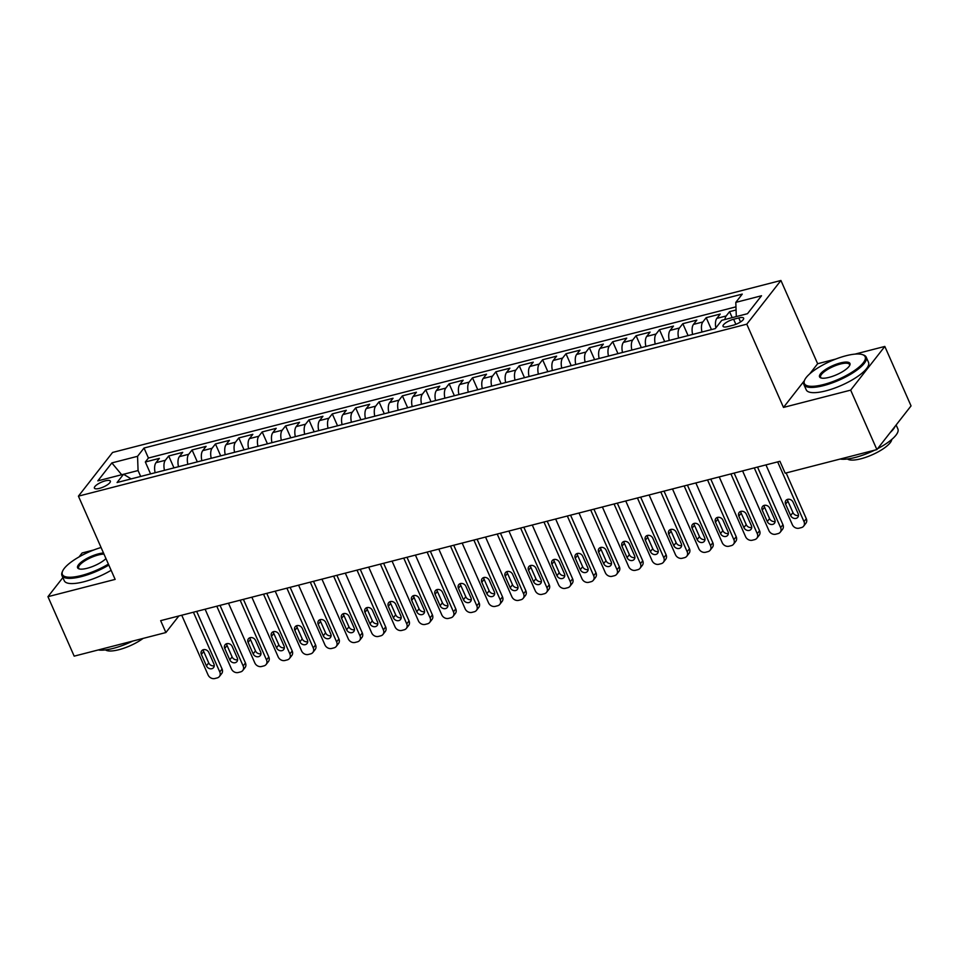 <?xml version="1.0" encoding="UTF-8"?>
<svg xmlns="http://www.w3.org/2000/svg" width="959" height="959" viewBox="0 0 959 959"><rect width="100%" height="100%" fill="white"/><g stroke="black" fill="none" stroke-linecap="round" stroke-linejoin="round"><path stroke-width="1.44" d="M99.424 488.383A8.715 2.589 -23.8 0 0 110.345 481.094A8.715 2.589 -23.8 0 0 105.334 480.831A8.715 2.589 -23.8 0 0 94.402 488.119A8.715 2.589 -23.8 0 0 99.424 488.383M93.742 549.986L82.102 552.983L78.998 556.963M780.926 280.484L112.575 452.456L78.422 496.151L746.773 324.178L780.926 280.484L817.643 363.725L809.696 373.89M804.313 380.771L783.491 407.419L850.669 390.133L884.821 346.439L854.984 354.123M835.709 359.074L817.643 363.725M884.821 346.439L911.05 405.897L876.898 449.591L850.669 390.133M736.08 309.985L729.559 311.663L732.196 317.633M715.87 327.882A10.897 5.047 -104.4 0 1 716.841 318.376L720.209 314.061L706.196 317.669L711.446 329.584M692.614 334.427A10.897 5.047 75.6 0 1 693.477 324.382L696.845 320.078L682.82 323.686L688.082 335.59M669.238 340.445A10.897 5.047 75.6 0 1 670.101 330.399L673.47 326.084L659.456 329.692L664.707 341.608M645.875 346.451A10.897 5.047 75.6 0 1 646.738 336.417L650.106 332.102L636.081 335.71L641.343 347.626M622.499 352.468A10.897 5.047 75.6 0 1 623.374 342.423L626.742 338.119L612.717 341.728L617.968 353.631M599.135 358.486A10.897 5.047 75.6 0 1 599.998 348.441L603.367 344.125L589.341 347.733L594.604 359.649M575.772 364.492A10.897 5.047 75.6 0 1 576.635 354.446L580.003 350.143L565.978 353.751L571.228 365.667M552.396 370.51A10.897 5.047 75.6 0 1 553.259 360.464L556.628 356.149L542.614 359.757L547.865 371.672M529.032 376.515A10.897 5.047 75.6 0 1 529.895 366.482L533.264 362.166L519.239 365.775L524.489 377.69M505.657 382.533A10.897 5.047 75.6 0 1 506.52 372.488L509.888 368.184L495.875 371.792L501.125 383.696M482.293 388.551A10.897 5.047 75.6 0 1 483.156 378.505L486.525 374.19L472.499 377.798L477.762 389.714M458.917 394.557A10.897 5.047 75.6 0 1 459.781 384.511L463.149 380.208L449.136 383.816L454.386 395.731M435.554 400.574A10.897 5.047 75.6 0 1 436.417 390.529L439.785 386.213L425.76 389.822L431.023 401.737M412.178 406.592A10.897 5.047 75.6 0 1 413.053 396.546L416.422 392.231L402.396 395.839L407.647 407.755M388.815 412.598A10.897 5.047 75.6 0 1 389.678 402.552L393.046 398.249L379.021 401.857L384.283 413.761M365.451 418.615A10.897 5.047 75.6 0 1 366.314 408.57L369.683 404.254L355.657 407.863L360.908 419.778M342.075 424.621A10.897 5.047 75.6 0 1 342.938 414.588L346.307 410.272L332.293 413.88L337.544 425.796M318.712 430.639A10.897 5.047 75.6 0 1 319.575 420.593L322.943 416.29L308.918 419.898L314.168 431.802M295.336 436.657A10.897 5.047 75.6 0 1 296.199 426.611L299.568 422.296L285.554 425.904L290.805 437.819M271.972 442.662A10.897 5.047 75.6 0 1 272.835 432.617L276.204 428.313L262.179 431.922L267.441 443.825M248.597 448.68A10.897 5.047 75.6 0 1 249.46 438.635L252.84 434.319L238.815 437.927L244.065 449.843M225.233 454.686A10.897 5.047 75.6 0 1 226.096 444.652L229.465 440.337L215.439 443.945L220.702 455.861M201.858 460.704A10.897 5.047 75.6 0 1 202.733 450.658L206.101 446.355L192.076 449.963L197.326 461.866M178.494 466.721A10.897 5.047 75.6 0 1 179.357 456.676L182.725 452.36L168.712 455.969L173.963 467.884M876.898 449.591L785.181 473.195L779.931 461.303L160.656 620.653L165.895 632.544L178.853 615.966M738.766 317.932L733.623 319.251A8.439 2.505 -23.8 0 0 723.038 326.324A8.439 2.505 -23.8 0 0 727.905 326.575L733.048 325.257A8.439 2.505 -23.8 0 0 743.633 318.184A8.439 2.505 -23.8 0 0 738.766 317.932L740.54 321.948M131.167 478.889L123.531 474.249L117.07 482.521L715.318 328.589L721.779 320.318L747.481 313.701L761.518 295.756L735.805 302.373L742.266 294.101L144.018 448.033L137.557 456.304L138.072 470.545L123.567 474.273M123.531 474.249L97.83 480.867L111.855 462.921L137.557 456.304M724.92 319.515A10.897 5.047 -104.4 0 1 726.191 315.967L729.559 311.663M735.961 306.844L148.429 458.03L145.336 461.986L150.587 473.902M155.13 472.727A10.897 5.047 75.6 0 1 155.993 462.682L159.362 458.378L145.336 461.986M164.468 470.33A10.897 5.047 -104.4 0 1 165.332 460.284L168.712 455.969M187.844 464.312A10.897 5.047 -104.4 0 1 188.707 454.266L192.076 449.963M211.208 458.294A10.897 5.047 -104.4 0 1 212.071 448.261L215.439 443.945M234.583 452.288A10.897 5.047 -104.4 0 1 235.446 442.243L238.815 437.927M257.947 446.271A10.897 5.047 -104.4 0 1 258.81 436.225L262.179 431.922M281.323 440.265A10.897 5.047 -104.4 0 1 282.186 430.219L285.554 425.904M304.686 434.247A10.897 5.047 -104.4 0 1 305.549 424.202L308.918 419.898M328.05 428.229A10.897 5.047 -104.4 0 1 328.925 418.184L332.293 413.88M351.426 422.224A10.897 5.047 -104.4 0 1 352.289 412.178L355.657 407.863M374.789 416.206A10.897 5.047 -104.4 0 1 375.652 406.16L379.021 401.857M398.165 410.188A10.897 5.047 -104.4 0 1 399.028 400.155L402.396 395.839M421.528 404.183A10.897 5.047 -104.4 0 1 422.392 394.137L425.76 389.822M444.904 398.165A10.897 5.047 -104.4 0 1 445.767 388.119L449.136 383.816M468.268 392.159A10.897 5.047 -104.4 0 1 469.131 382.114L472.499 377.798M491.643 386.141A10.897 5.047 -104.4 0 1 492.506 376.096L495.875 371.792M515.007 380.124A10.897 5.047 -104.4 0 1 515.87 370.09L519.239 365.775M538.371 374.118A10.897 5.047 -104.4 0 1 539.246 364.072L542.614 359.757M561.746 368.1A10.897 5.047 -104.4 0 1 562.609 358.055L565.978 353.751M585.11 362.094A10.897 5.047 -104.4 0 1 585.973 352.049L589.341 347.733M608.486 356.077A10.897 5.047 -104.4 0 1 609.349 346.031L612.717 341.728M631.849 350.059A10.897 5.047 -104.4 0 1 632.712 340.025L636.081 335.71M655.225 344.053A10.897 5.047 -104.4 0 1 656.088 334.008L659.456 329.692M678.588 338.036A10.897 5.047 -104.4 0 1 679.451 327.99L682.82 323.686M701.964 332.03A10.897 5.047 -104.4 0 1 702.827 321.984L706.196 317.669M62.874 577.594L47.95 596.678L74.179 656.148L165.895 632.544M47.95 596.678L115.14 579.392L78.422 496.151M783.491 407.419L746.773 324.178M140.673 476.443L138.072 470.545M736.308 316.578L735.805 302.373M148.429 458.03L144.018 448.033M111.855 462.921L121.685 474.729M777.653 461.89L804.002 521.636A5.442 4.543 -142 0 1 803.618 526.191A5.442 4.543 -142 0 1 801.424 527.594L799.087 528.193A5.442 4.543 -142 0 1 792.314 524.645L765.965 464.899M803.618 526.191L805.92 523.242A5.442 4.543 38 0 0 806.303 518.687L786.14 472.955M798.116 513.616A4.351 3.632 38 0 1 797.816 517.261A4.351 3.632 38 0 1 794.064 518.375A4.351 3.632 38 0 1 790.636 515.534L785.601 504.122A4.351 3.632 38 0 1 785.912 500.478A4.351 3.632 38 0 1 789.665 499.351A4.351 3.632 38 0 1 793.081 502.192L798.116 513.616M798.475 515.403A4.351 3.632 38 0 1 792.949 512.586L787.914 501.173A4.351 3.632 38 0 1 787.555 499.387M823.481 384.559A33.217 9.878 -23.8 0 0 857.178 368.592A33.217 9.878 -23.8 0 0 862.381 354.602A33.217 9.878 -23.8 0 0 846.006 355.753A33.217 9.878 -23.8 0 0 804.625 380.076A33.217 9.878 -23.8 0 0 823.481 384.559M862.381 354.602L863.376 354.938A34.033 10.117 156.2 0 1 866.205 357.132A34.033 10.117 156.2 0 1 823.529 385.626A34.033 10.117 156.2 0 1 803.918 384.607A34.033 10.117 156.2 0 1 804.193 381.035L804.625 380.076M829.115 377.355A16.615 4.939 156.2 0 1 820.928 377.93A16.615 4.939 156.2 0 1 823.529 370.941A16.615 4.939 156.2 0 1 840.372 362.958A16.615 4.939 156.2 0 1 849.806 365.199A16.615 4.939 156.2 0 1 829.115 377.355M849.554 365.691A15.788 4.699 -23.8 0 0 849.506 364.492A15.788 4.699 -23.8 0 0 840.42 364.024A15.788 4.699 -23.8 0 0 820.616 377.247A15.788 4.699 -23.8 0 0 821.467 378.074M896.126 424.993L897.888 428.961A34.033 10.117 156.2 0 1 877.593 448.704M874.716 450.155A34.033 10.117 156.2 0 1 855.2 457.467A34.033 10.117 156.2 0 1 840.156 459.049M895.107 426.311A34.033 10.117 156.2 0 1 890.252 432.509M891.762 439.438A24.502 7.288 156.2 0 1 860.846 458.798A24.502 7.288 156.2 0 1 847.468 458.977M866.205 357.132L868.506 362.37A34.033 10.117 156.2 0 1 825.831 390.864A34.033 10.117 156.2 0 1 806.231 389.833L803.918 384.607M101.067 547.493A33.217 9.878 -23.8 0 0 62.659 570.989A33.217 9.878 -23.8 0 0 81.527 575.484A33.217 9.878 -23.8 0 0 108.391 564.108M108.823 565.067A34.033 10.117 156.2 0 1 81.563 576.551A34.033 10.117 156.2 0 1 61.951 575.52A34.033 10.117 156.2 0 1 62.239 571.948L62.659 570.989M105.958 558.594A16.615 4.939 156.2 0 1 87.149 568.279A16.615 4.939 156.2 0 1 78.962 568.843A16.615 4.939 156.2 0 1 81.563 561.854A16.615 4.939 156.2 0 1 98.417 553.87A16.615 4.939 156.2 0 1 103.5 553.007M103.98 554.098A15.788 4.699 -23.8 0 0 98.453 554.937A15.788 4.699 -23.8 0 0 78.65 568.16A15.788 4.699 -23.8 0 0 79.501 568.999M132.762 641.068A34.033 10.117 156.2 0 1 113.246 648.38A34.033 10.117 156.2 0 1 98.202 649.962M143.107 638.406A24.502 7.288 156.2 0 1 118.88 649.711A24.502 7.288 156.2 0 1 105.502 649.89M111.124 570.305A34.033 10.117 156.2 0 1 83.865 581.777A34.033 10.117 156.2 0 1 64.265 580.746L61.951 575.52M754.277 467.908L780.626 527.642A5.442 4.543 -142 0 1 780.242 532.209A5.442 4.543 -142 0 1 778.049 533.612L775.711 534.211A5.442 4.543 -142 0 1 768.938 530.651L742.59 470.917M780.242 532.209L782.556 529.248A5.442 4.543 38 0 0 782.94 524.693L757.526 467.069M774.752 519.622A4.351 3.632 38 0 1 774.44 523.266A4.351 3.632 38 0 1 770.688 524.393A4.351 3.632 38 0 1 767.272 521.552L762.237 510.128A4.351 3.632 38 0 1 762.537 506.484A4.351 3.632 38 0 1 766.289 505.369A4.351 3.632 38 0 1 769.717 508.21L774.752 519.622M775.1 521.408A4.351 3.632 38 0 1 769.574 518.603L764.539 507.179A4.351 3.632 38 0 1 764.191 505.393M730.914 473.914L757.262 533.66A5.442 4.543 -142 0 1 756.879 538.215A5.442 4.543 -142 0 1 754.685 539.617L752.347 540.217A5.442 4.543 -142 0 1 745.575 536.668L719.226 476.923M756.879 538.215L759.18 535.266A5.442 4.543 38 0 0 759.564 530.711L734.15 473.087M751.376 525.64A4.351 3.632 38 0 1 751.077 529.284A4.351 3.632 38 0 1 747.325 530.399A4.351 3.632 38 0 1 743.896 527.558L738.862 516.146A4.351 3.632 38 0 1 739.173 512.502A4.351 3.632 38 0 1 742.925 511.387A4.351 3.632 38 0 1 746.342 514.228L751.376 525.64M751.736 527.426A4.351 3.632 38 0 1 746.21 524.609L741.175 513.197A4.351 3.632 38 0 1 740.816 511.411M707.538 479.932L733.887 539.677A5.442 4.543 -142 0 1 733.503 544.232A5.442 4.543 -142 0 1 731.309 545.635L728.972 546.234A5.442 4.543 -142 0 1 722.211 542.674L695.85 482.94M733.503 544.232L735.817 541.272A5.442 4.543 38 0 0 736.2 536.716L710.787 479.092M728.013 531.658A4.351 3.632 38 0 1 727.701 535.302A4.351 3.632 38 0 1 723.949 536.417A4.351 3.632 38 0 1 720.533 533.576L715.498 522.164A4.351 3.632 38 0 1 715.798 518.519A4.351 3.632 38 0 1 719.55 517.392A4.351 3.632 38 0 1 722.978 520.234L728.013 531.658M728.372 533.432A4.351 3.632 38 0 1 722.834 530.627L717.8 519.203A4.351 3.632 38 0 1 717.452 517.416M684.175 485.949L710.523 545.683A5.442 4.543 -142 0 1 710.139 550.238A5.442 4.543 -142 0 1 707.946 551.641L705.608 552.252A5.442 4.543 -142 0 1 698.835 548.692L672.487 488.946M710.139 550.238L712.441 547.289A5.442 4.543 38 0 0 712.825 542.734L687.411 485.11M704.637 537.663A4.351 3.632 38 0 1 704.338 541.308A4.351 3.632 38 0 1 700.585 542.422A4.351 3.632 38 0 1 697.169 539.593L692.122 528.169A4.351 3.632 38 0 1 692.434 524.525A4.351 3.632 38 0 1 696.186 523.41A4.351 3.632 38 0 1 699.602 526.251L704.637 537.663M704.997 539.449A4.351 3.632 38 0 1 699.471 536.632L694.436 525.22A4.351 3.632 38 0 1 694.076 523.434M660.799 491.955L687.147 551.701A5.442 4.543 -142 0 1 686.764 556.256A5.442 4.543 -142 0 1 684.582 557.659L682.245 558.258A5.442 4.543 -142 0 1 675.472 554.71L649.123 494.964M686.764 556.256L689.077 553.307A5.442 4.543 38 0 0 689.461 548.752L664.048 491.128M681.274 543.681A4.351 3.632 38 0 1 680.962 547.325A4.351 3.632 38 0 1 677.21 548.44A4.351 3.632 38 0 1 673.793 545.599L668.759 534.187A4.351 3.632 38 0 1 669.07 530.543A4.351 3.632 38 0 1 672.822 529.428A4.351 3.632 38 0 1 676.239 532.257L681.274 543.681M681.633 545.467A4.351 3.632 38 0 1 676.107 542.65L671.072 531.238A4.351 3.632 38 0 1 670.713 529.452M637.435 497.973L663.784 557.718A5.442 4.543 -142 0 1 663.4 562.274A5.442 4.543 -142 0 1 661.207 563.676L658.869 564.276A5.442 4.543 -142 0 1 652.096 560.715L625.747 500.982M663.4 562.274L665.702 559.313A5.442 4.543 38 0 0 666.085 554.758L640.672 497.134M657.898 549.687A4.351 3.632 38 0 1 657.598 553.331A4.351 3.632 38 0 1 653.846 554.458A4.351 3.632 38 0 1 650.43 551.617L645.395 540.193A4.351 3.632 38 0 1 645.695 536.549A4.351 3.632 38 0 1 649.447 535.434A4.351 3.632 38 0 1 652.863 538.275L657.898 549.687M658.258 551.473A4.351 3.632 38 0 1 652.731 548.668L647.697 537.244A4.351 3.632 38 0 1 647.337 535.458M614.06 503.978L640.42 563.724A5.442 4.543 -142 0 1 640.037 568.279A5.442 4.543 -142 0 1 637.843 569.682L635.505 570.281A5.442 4.543 -142 0 1 628.732 566.733L602.384 506.987M640.037 568.279L642.338 565.331A5.442 4.543 38 0 0 642.722 560.775L617.308 503.151M634.534 555.705A4.351 3.632 38 0 1 634.223 559.349A4.351 3.632 38 0 1 630.471 560.464A4.351 3.632 38 0 1 627.054 557.623L622.019 546.21A4.351 3.632 38 0 1 622.331 542.566A4.351 3.632 38 0 1 626.083 541.451A4.351 3.632 38 0 1 629.5 544.292L634.534 555.705M634.894 557.491A4.351 3.632 38 0 1 629.368 554.674L624.333 543.262A4.351 3.632 38 0 1 623.973 541.475M590.696 509.996L617.045 569.742A5.442 4.543 -142 0 1 616.661 574.297A5.442 4.543 -142 0 1 614.467 575.7L612.13 576.299A5.442 4.543 -142 0 1 605.357 572.751L579.008 513.005M616.661 574.297L618.975 571.348A5.442 4.543 38 0 0 619.358 566.781L593.933 509.157M611.171 561.722A4.351 3.632 38 0 1 610.859 565.366A4.351 3.632 38 0 1 607.107 566.481A4.351 3.632 38 0 1 603.691 563.64L598.656 552.228A4.351 3.632 38 0 1 598.955 548.584A4.351 3.632 38 0 1 602.708 547.457A4.351 3.632 38 0 1 606.136 550.298L611.171 561.722M611.518 563.508A4.351 3.632 38 0 1 605.992 560.691L600.957 549.267A4.351 3.632 38 0 1 600.598 547.481M567.332 516.014L593.681 575.748A5.442 4.543 -142 0 1 593.297 580.303A5.442 4.543 -142 0 1 591.104 581.705L588.766 582.317A5.442 4.543 -142 0 1 581.993 578.756L555.645 519.011M593.297 580.303L595.599 577.354A5.442 4.543 38 0 0 595.983 572.799L570.569 515.175M587.795 567.728A4.351 3.632 38 0 1 587.495 571.372A4.351 3.632 38 0 1 583.743 572.499A4.351 3.632 38 0 1 580.315 569.658L575.28 558.234A4.351 3.632 38 0 1 575.592 554.59A4.351 3.632 38 0 1 579.344 553.475A4.351 3.632 38 0 1 582.76 556.316L587.795 567.728M588.155 569.514A4.351 3.632 38 0 1 582.628 566.697L577.594 555.285A4.351 3.632 38 0 1 577.234 553.499M543.957 522.02L570.305 581.765A5.442 4.543 -142 0 1 569.922 586.321A5.442 4.543 -142 0 1 567.728 587.723L565.39 588.323A5.442 4.543 -142 0 1 558.617 584.774L532.269 525.029M569.922 586.321L572.235 583.372A5.442 4.543 38 0 0 572.619 578.816L547.205 521.193M564.431 573.746A4.351 3.632 38 0 1 564.12 577.39A4.351 3.632 38 0 1 560.368 578.505A4.351 3.632 38 0 1 556.951 575.664L551.916 564.252A4.351 3.632 38 0 1 552.216 560.607A4.351 3.632 38 0 1 555.968 559.493A4.351 3.632 38 0 1 559.397 562.322L564.431 573.746M564.779 575.532A4.351 3.632 38 0 1 559.253 572.715L554.218 561.303A4.351 3.632 38 0 1 553.87 559.517M520.593 528.037L546.942 587.783A5.442 4.543 -142 0 1 546.558 592.338A5.442 4.543 -142 0 1 544.364 593.741L542.027 594.34A5.442 4.543 -142 0 1 535.254 590.78L508.905 531.046M546.558 592.338L548.86 589.377A5.442 4.543 38 0 0 549.243 584.822L523.83 527.198M541.056 579.751A4.351 3.632 38 0 1 540.756 583.396A4.351 3.632 38 0 1 537.004 584.522A4.351 3.632 38 0 1 533.576 581.681L528.541 570.269A4.351 3.632 38 0 1 528.853 566.613A4.351 3.632 38 0 1 532.605 565.498A4.351 3.632 38 0 1 536.021 568.339L541.056 579.751M541.415 581.538A4.351 3.632 38 0 1 535.889 578.733L530.854 567.308A4.351 3.632 38 0 1 530.495 565.522M497.218 534.043L523.566 593.789A5.442 4.543 -142 0 1 523.182 598.344A5.442 4.543 -142 0 1 520.989 599.747L518.651 600.346A5.442 4.543 -142 0 1 511.89 596.798L485.542 537.052M523.182 598.344L525.496 595.395A5.442 4.543 38 0 0 525.88 590.84L500.466 533.216M517.692 585.769A4.351 3.632 38 0 1 517.38 589.413A4.351 3.632 38 0 1 513.628 590.528A4.351 3.632 38 0 1 510.212 587.699L505.177 576.275A4.351 3.632 38 0 1 505.489 572.631A4.351 3.632 38 0 1 509.241 571.516A4.351 3.632 38 0 1 512.657 574.357L517.692 585.769M518.052 587.555A4.351 3.632 38 0 1 512.514 584.738L507.479 573.326A4.351 3.632 38 0 1 507.131 571.54M473.854 540.061L500.202 599.807A5.442 4.543 -142 0 1 499.819 604.362A5.442 4.543 -142 0 1 497.625 605.764L495.288 606.364A5.442 4.543 -142 0 1 488.515 602.815L462.166 543.07M499.819 604.362L502.12 601.413A5.442 4.543 38 0 0 502.504 596.858L477.091 539.234M494.317 591.787A4.351 3.632 38 0 1 494.017 595.431A4.351 3.632 38 0 1 490.265 596.546A4.351 3.632 38 0 1 486.848 593.705L481.802 582.293A4.351 3.632 38 0 1 482.113 578.649A4.351 3.632 38 0 1 485.865 577.522A4.351 3.632 38 0 1 489.282 580.363L494.317 591.787M494.676 593.573A4.351 3.632 38 0 1 489.15 590.756L484.115 579.332A4.351 3.632 38 0 1 483.756 577.558M450.478 546.079L476.827 605.812A5.442 4.543 -142 0 1 476.443 610.368A5.442 4.543 -142 0 1 474.261 611.782L471.924 612.381A5.442 4.543 -142 0 1 465.151 608.821L438.802 549.087M476.443 610.368L478.757 607.419A5.442 4.543 38 0 0 479.14 602.863L453.727 545.239M470.953 597.793A4.351 3.632 38 0 1 470.641 601.437A4.351 3.632 38 0 1 466.889 602.564A4.351 3.632 38 0 1 463.473 599.723L458.438 588.299A4.351 3.632 38 0 1 458.75 584.654A4.351 3.632 38 0 1 462.502 583.54A4.351 3.632 38 0 1 465.918 586.381L470.953 597.793M471.313 599.579A4.351 3.632 38 0 1 465.786 596.762L460.752 585.35A4.351 3.632 38 0 1 460.392 583.563M427.115 552.084L453.463 611.83A5.442 4.543 -142 0 1 453.08 616.385A5.442 4.543 -142 0 1 450.886 617.788L448.548 618.387A5.442 4.543 -142 0 1 441.775 614.839L415.427 555.093M453.08 616.385L455.381 613.436A5.442 4.543 38 0 0 455.765 608.881L430.351 551.257M447.577 603.81A4.351 3.632 38 0 1 447.278 607.455A4.351 3.632 38 0 1 443.526 608.569A4.351 3.632 38 0 1 440.109 605.728L435.074 594.316A4.351 3.632 38 0 1 435.374 590.672A4.351 3.632 38 0 1 439.126 589.557A4.351 3.632 38 0 1 442.543 592.386L447.577 603.81M447.937 605.597A4.351 3.632 38 0 1 442.411 602.779L437.376 591.367A4.351 3.632 38 0 1 437.016 589.581M403.739 558.102L430.1 617.848A5.442 4.543 -142 0 1 429.716 622.403A5.442 4.543 -142 0 1 427.522 623.806L425.185 624.405A5.442 4.543 -142 0 1 418.412 620.845L392.063 561.111M429.716 622.403L432.018 619.442A5.442 4.543 38 0 0 432.401 614.887L406.988 557.263M424.214 609.816A4.351 3.632 38 0 1 423.902 613.472A4.351 3.632 38 0 1 420.15 614.587A4.351 3.632 38 0 1 416.733 611.746L411.699 600.334A4.351 3.632 38 0 1 412.01 596.69A4.351 3.632 38 0 1 415.762 595.563A4.351 3.632 38 0 1 419.179 598.404L424.214 609.816M424.573 611.602A4.351 3.632 38 0 1 419.047 608.797L414.012 597.373A4.351 3.632 38 0 1 413.653 595.587M380.375 564.12L406.724 623.853A5.442 4.543 -142 0 1 406.34 628.409A5.442 4.543 -142 0 1 404.147 629.811L401.809 630.423A5.442 4.543 -142 0 1 395.036 626.862L368.688 567.117M406.34 628.409L408.654 625.46A5.442 4.543 38 0 0 409.037 620.905L383.612 563.281M400.85 615.834A4.351 3.632 38 0 1 400.538 619.478A4.351 3.632 38 0 1 396.786 620.593A4.351 3.632 38 0 1 393.37 617.764L388.335 606.34A4.351 3.632 38 0 1 388.635 602.696A4.351 3.632 38 0 1 392.387 601.581A4.351 3.632 38 0 1 395.815 604.422L400.85 615.834M401.198 617.62A4.351 3.632 38 0 1 395.671 614.803L390.637 603.391A4.351 3.632 38 0 1 390.277 601.605M357.012 570.125L383.36 629.871A5.442 4.543 -142 0 1 382.977 634.426A5.442 4.543 -142 0 1 380.783 635.829L378.445 636.428A5.442 4.543 -142 0 1 371.672 632.88L345.324 573.134M382.977 634.426L385.278 631.478A5.442 4.543 38 0 0 385.662 626.922L360.248 569.298M377.474 621.852A4.351 3.632 38 0 1 377.175 625.496A4.351 3.632 38 0 1 373.423 626.611A4.351 3.632 38 0 1 369.994 623.77L364.959 612.357A4.351 3.632 38 0 1 365.271 608.713A4.351 3.632 38 0 1 369.023 607.586A4.351 3.632 38 0 1 372.44 610.427L377.474 621.852M377.834 623.638A4.351 3.632 38 0 1 372.308 620.821L367.273 609.409A4.351 3.632 38 0 1 366.913 607.622M333.636 576.143L359.985 635.877A5.442 4.543 -142 0 1 359.601 640.444A5.442 4.543 -142 0 1 357.407 641.847L355.07 642.446A5.442 4.543 -142 0 1 348.297 638.886L321.948 579.152M359.601 640.444L361.915 637.483A5.442 4.543 38 0 0 362.298 632.928L336.885 575.304M354.111 627.857A4.351 3.632 38 0 1 353.799 631.501A4.351 3.632 38 0 1 350.047 632.628A4.351 3.632 38 0 1 346.631 629.787L341.596 618.363A4.351 3.632 38 0 1 341.895 614.719A4.351 3.632 38 0 1 345.648 613.604A4.351 3.632 38 0 1 349.076 616.445L354.111 627.857M354.458 629.643A4.351 3.632 38 0 1 348.932 626.838L343.897 615.414A4.351 3.632 38 0 1 343.55 613.628M310.272 582.149L336.621 641.895A5.442 4.543 -142 0 1 336.237 646.45A5.442 4.543 -142 0 1 334.044 647.852L331.706 648.452A5.442 4.543 -142 0 1 324.933 644.904L298.585 585.158M336.237 646.45L338.539 643.501A5.442 4.543 38 0 0 338.923 638.946L313.509 581.322M330.735 633.875A4.351 3.632 38 0 1 330.435 637.519A4.351 3.632 38 0 1 326.683 638.634A4.351 3.632 38 0 1 323.255 635.793L318.22 624.381A4.351 3.632 38 0 1 318.532 620.737A4.351 3.632 38 0 1 322.284 619.622A4.351 3.632 38 0 1 325.7 622.463L330.735 633.875M331.095 635.661A4.351 3.632 38 0 1 325.569 632.844L320.534 621.432A4.351 3.632 38 0 1 320.174 619.646M286.897 588.167L313.245 647.912A5.442 4.543 -142 0 1 312.862 652.468A5.442 4.543 -142 0 1 310.668 653.87L308.342 654.47A5.442 4.543 -142 0 1 301.57 650.909L275.221 591.176M312.862 652.468L315.175 649.507A5.442 4.543 38 0 0 315.559 644.951L290.145 587.328M307.371 639.893A4.351 3.632 38 0 1 307.06 643.537A4.351 3.632 38 0 1 303.308 644.652A4.351 3.632 38 0 1 299.891 641.811L294.857 630.399A4.351 3.632 38 0 1 295.168 626.754A4.351 3.632 38 0 1 298.92 625.628A4.351 3.632 38 0 1 302.337 628.469L307.371 639.893M307.731 641.667A4.351 3.632 38 0 1 302.193 638.862L297.158 627.438A4.351 3.632 38 0 1 296.81 625.652M263.533 594.184L289.882 653.918A5.442 4.543 -142 0 1 289.498 658.473A5.442 4.543 -142 0 1 287.304 659.876L284.967 660.487A5.442 4.543 -142 0 1 278.194 656.927L251.845 597.181M289.498 658.473L291.8 655.524A5.442 4.543 38 0 0 292.183 650.969L266.77 593.345M283.996 645.898A4.351 3.632 38 0 1 283.696 649.543A4.351 3.632 38 0 1 279.944 650.658A4.351 3.632 38 0 1 276.528 647.828L271.481 636.404A4.351 3.632 38 0 1 271.793 632.76A4.351 3.632 38 0 1 275.545 631.645A4.351 3.632 38 0 1 278.961 634.486L283.996 645.898M284.355 647.685A4.351 3.632 38 0 1 278.829 644.868L273.795 633.455A4.351 3.632 38 0 1 273.435 631.669M240.158 600.19L266.506 659.936A5.442 4.543 -142 0 1 266.123 664.491A5.442 4.543 -142 0 1 263.941 665.894L261.603 666.493A5.442 4.543 -142 0 1 254.83 662.945L228.482 603.199M266.123 664.491L268.436 661.542A5.442 4.543 38 0 0 268.82 656.987L243.406 599.363M260.632 651.916A4.351 3.632 38 0 1 260.321 655.56A4.351 3.632 38 0 1 256.568 656.675A4.351 3.632 38 0 1 253.152 653.834L248.117 642.422A4.351 3.632 38 0 1 248.429 638.778A4.351 3.632 38 0 1 252.181 637.663A4.351 3.632 38 0 1 255.597 640.492L260.632 651.916M260.992 653.702A4.351 3.632 38 0 1 255.466 650.885L250.431 639.473A4.351 3.632 38 0 1 250.071 637.687M216.794 606.208L243.142 665.954A5.442 4.543 -142 0 1 242.759 670.509A5.442 4.543 -142 0 1 240.565 671.911L238.228 672.511A5.442 4.543 -142 0 1 231.455 668.95L205.106 609.217M242.759 670.509L245.072 667.548A5.442 4.543 38 0 0 245.444 662.993L220.031 605.369M237.257 657.922A4.351 3.632 38 0 1 236.957 661.566A4.351 3.632 38 0 1 233.205 662.693A4.351 3.632 38 0 1 229.788 659.852L224.754 648.428A4.351 3.632 38 0 1 225.053 644.784A4.351 3.632 38 0 1 228.805 643.669A4.351 3.632 38 0 1 232.222 646.51L237.257 657.922M237.616 659.708A4.351 3.632 38 0 1 232.09 656.903L227.055 645.479A4.351 3.632 38 0 1 226.696 643.693M193.418 612.214L219.779 671.959A5.442 4.543 -142 0 1 219.395 676.515A5.442 4.543 -142 0 1 217.202 677.917L214.864 678.516A5.442 4.543 -142 0 1 208.091 674.968L181.742 615.222M219.395 676.515L221.697 673.566A5.442 4.543 38 0 0 222.08 669.01L196.667 611.386M213.893 663.94A4.351 3.632 38 0 1 213.581 667.584A4.351 3.632 38 0 1 209.829 668.699A4.351 3.632 38 0 1 206.413 665.858L201.378 654.446A4.351 3.632 38 0 1 201.69 650.801A4.351 3.632 38 0 1 205.442 649.687A4.351 3.632 38 0 1 208.858 652.528L213.893 663.94M214.253 665.726A4.351 3.632 38 0 1 208.726 662.909L203.692 651.497A4.351 3.632 38 0 1 203.332 649.711M716.841 318.376L726.191 315.967M155.993 462.682L165.332 460.284M179.357 456.676L188.707 454.266M202.733 450.658L212.071 448.261M226.096 444.652L235.446 442.243M249.46 438.635L258.81 436.225M272.835 432.617L282.186 430.219M296.199 426.611L305.549 424.202M319.575 420.593L328.925 418.184M342.938 414.588L352.289 412.178M366.314 408.57L375.652 406.16M389.678 402.552L399.028 400.155M413.053 396.546L422.392 394.137M436.417 390.529L445.767 388.119M459.781 384.511L469.131 382.114M483.156 378.505L492.506 376.096M506.52 372.488L515.87 370.09M529.895 366.482L539.246 364.072M553.259 360.464L562.609 358.055M576.635 354.446L585.973 352.049M599.998 348.441L609.349 346.031M623.374 342.423L632.712 340.025M646.738 336.417L656.088 334.008M670.101 330.399L679.451 327.99M693.477 324.382L702.827 321.984M735.865 324.322L733.623 319.251M806.303 518.687L804.002 521.636M790.636 515.534L792.949 512.586M785.601 504.122L787.914 501.173M782.94 524.693L780.626 527.642M767.272 521.552L769.574 518.603M762.237 510.128L764.539 507.179M759.564 530.711L757.262 533.66M743.896 527.558L746.21 524.609M738.862 516.146L741.175 513.197M736.2 536.716L733.887 539.677M720.533 533.576L722.834 530.627M715.498 522.164L717.8 519.203M712.825 542.734L710.523 545.683M697.169 539.593L699.471 536.632M692.122 528.169L694.436 525.22M689.461 548.752L687.147 551.701M673.793 545.599L676.107 542.65M668.759 534.187L671.072 531.238M666.085 554.758L663.784 557.718M650.43 551.617L652.731 548.668M645.395 540.193L647.697 537.244M642.722 560.775L640.42 563.724M627.054 557.623L629.368 554.674M622.019 546.21L624.333 543.262M619.358 566.781L617.045 569.742M603.691 563.64L605.992 560.691M598.656 552.228L600.957 549.267M595.983 572.799L593.681 575.748M580.315 569.658L582.628 566.697M575.28 558.234L577.594 555.285M572.619 578.816L570.305 581.765M556.951 575.664L559.253 572.715M551.916 564.252L554.218 561.303M549.243 584.822L546.942 587.783M533.576 581.681L535.889 578.733M528.541 570.269L530.854 567.308M525.88 590.84L523.566 593.789M510.212 587.699L512.514 584.738M505.177 576.275L507.479 573.326M502.504 596.858L500.202 599.807M486.848 593.705L489.15 590.756M481.802 582.293L484.115 579.332M479.14 602.863L476.827 605.812M463.473 599.723L465.786 596.762M458.438 588.299L460.752 585.35M455.765 608.881L453.463 611.83M440.109 605.728L442.411 602.779M435.074 594.316L437.376 591.367M432.401 614.887L430.1 617.848M416.733 611.746L419.047 608.797M411.699 600.334L414.012 597.373M409.037 620.905L406.724 623.853M393.37 617.764L395.671 614.803M388.335 606.34L390.637 603.391M385.662 626.922L383.36 629.871M369.994 623.77L372.308 620.821M364.959 612.357L367.273 609.409M362.298 632.928L359.985 635.877M346.631 629.787L348.932 626.838M341.596 618.363L343.897 615.414M338.923 638.946L336.621 641.895M323.255 635.793L325.569 632.844M318.22 624.381L320.534 621.432M315.559 644.951L313.245 647.912M299.891 641.811L302.193 638.862M294.857 630.399L297.158 627.438M292.183 650.969L289.882 653.918M276.528 647.828L278.829 644.868M271.481 636.404L273.795 633.455M268.82 656.987L266.506 659.936M253.152 653.834L255.466 650.885M248.117 642.422L250.431 639.473M245.444 662.993L243.142 665.954M229.788 659.852L232.09 656.903M224.754 648.428L227.055 645.479M222.08 669.01L219.779 671.959M206.413 665.858L208.726 662.909M201.378 654.446L203.692 651.497"/></g></svg>
